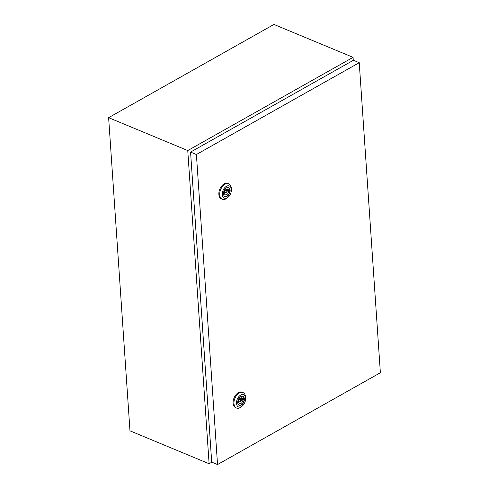 <?xml version="1.0" encoding="UTF-8"?>
<svg xmlns="http://www.w3.org/2000/svg" width="489" height="489" viewBox="0 0 489 489"><rect width="100%" height="100%" fill="white"/><g stroke="black" fill="none" stroke-linecap="round" stroke-linejoin="round"><path stroke-width="0.73" d="M353.278 60.343L353.07 57.347L187.758 150.563L108.625 117.666L129.976 430.827L209.109 463.731L211.847 462.184M187.758 150.563L209.109 463.731M353.07 57.347L273.944 24.45L108.625 117.666M241.364 400.363A0.899 0.562 112.6 0 0 241.089 399.88A0.899 0.562 112.6 0 0 240.429 400.161A0.899 0.562 112.6 0 0 240.123 401.059A0.899 0.562 112.6 0 0 240.399 401.542A0.899 0.562 112.6 0 0 241.059 401.267A0.899 0.562 112.6 0 0 241.364 400.363M242.556 405.766L241.67 406.567A8.386 5.232 -67.4 0 1 236.529 408.046A8.386 5.232 -67.4 0 1 233.962 403.559A8.386 5.232 -67.4 0 1 236.792 395.13A8.386 5.232 -67.4 0 1 242.972 392.551A8.386 5.232 -67.4 0 1 245.533 397.037A8.386 5.232 -67.4 0 1 245.545 397.239L245.6 398.431A6.589 4.114 -67.4 0 1 242.556 405.766A6.589 4.114 -67.4 0 1 236.499 403.401A6.589 4.114 -67.4 0 1 240.655 395.1A6.589 4.114 -67.4 0 1 245.594 398.272A6.589 4.114 -67.4 0 1 245.6 398.431M236.529 408.046L235.661 407.685A8.386 5.232 -67.4 0 1 233.1 403.199A8.386 5.232 -67.4 0 1 235.924 394.77A8.386 5.232 -67.4 0 1 242.104 392.19L242.972 392.551M242.746 396.328A4.823 3.007 -67.4 0 1 244.072 398.835A4.823 3.007 -67.4 0 1 242.52 403.59A4.823 3.007 -67.4 0 1 239.048 405.222M244.372 398.963A4.823 3.007 -67.4 0 1 242.746 403.81A4.823 3.007 -67.4 0 1 239.194 405.289A4.823 3.007 -67.4 0 1 237.721 402.716A4.823 3.007 -67.4 0 1 239.347 397.869A4.823 3.007 -67.4 0 1 242.899 396.383A4.823 3.007 -67.4 0 1 244.372 398.963M242.782 398.883A3.117 1.944 112.6 0 0 241.939 397.838A3.117 1.944 112.6 0 0 238.614 401.237L238.015 401.573L238.1 402.881L238.699 402.539A3.117 1.944 112.6 0 0 239.549 403.59A3.117 1.944 112.6 0 0 242.874 400.191L243.473 399.849L243.388 398.547L242.782 398.883L240.6 397.973M239.781 399.336A3.117 1.944 112.6 0 0 239.848 398.932L240.447 398.59L240.411 398.089M240.447 398.59L243.473 399.849M239.848 398.932L242.874 400.191M238.057 402.276L238.699 402.539M238.045 402.08A3.117 1.944 112.6 0 0 239.09 400.998M227.128 191.584A0.899 0.562 112.6 0 0 226.853 191.107A0.899 0.562 112.6 0 0 226.193 191.382A0.899 0.562 112.6 0 0 225.894 192.281A0.899 0.562 112.6 0 0 226.162 192.764A0.899 0.562 112.6 0 0 226.829 192.489A0.899 0.562 112.6 0 0 227.128 191.584M228.32 196.988L227.434 197.788A8.386 5.232 -67.4 0 1 222.293 199.267A8.386 5.232 -67.4 0 1 219.732 194.781A8.386 5.232 -67.4 0 1 222.556 186.352A8.386 5.232 -67.4 0 1 228.736 183.772A8.386 5.232 -67.4 0 1 231.303 188.259A8.386 5.232 -67.4 0 1 231.315 188.461L231.37 189.653A6.589 4.114 -67.4 0 1 228.32 196.988A6.589 4.114 -67.4 0 1 222.269 194.622A6.589 4.114 -67.4 0 1 226.419 186.321A6.589 4.114 -67.4 0 1 231.358 189.5A6.589 4.114 -67.4 0 1 231.37 189.653M222.293 199.267L221.431 198.907A8.386 5.232 -67.4 0 1 218.864 194.426A8.386 5.232 -67.4 0 1 221.694 185.991A8.386 5.232 -67.4 0 1 227.874 183.418L228.736 183.772M228.51 187.55A4.823 3.007 -67.4 0 1 229.836 190.056A4.823 3.007 -67.4 0 1 228.29 194.811A4.823 3.007 -67.4 0 1 224.812 196.444M230.142 190.184A4.823 3.007 -67.4 0 1 228.516 195.032A4.823 3.007 -67.4 0 1 224.964 196.517A4.823 3.007 -67.4 0 1 223.485 193.937A4.823 3.007 -67.4 0 1 225.111 189.09A4.823 3.007 -67.4 0 1 228.663 187.605A4.823 3.007 -67.4 0 1 230.142 190.184M228.552 190.105A3.117 1.944 112.6 0 0 227.709 189.06A3.117 1.944 112.6 0 0 224.378 192.458L223.779 192.794L223.87 194.102L224.469 193.76A3.117 1.944 112.6 0 0 225.313 194.811A3.117 1.944 112.6 0 0 228.638 191.413L229.243 191.071L229.152 189.769L228.552 190.105L226.364 189.2M225.545 190.563A3.117 1.944 112.6 0 0 225.612 190.154L226.181 189.31M226.211 189.811L229.243 191.071M225.612 190.154L228.638 191.413M223.828 193.497L224.469 193.76M223.815 193.302A3.117 1.944 112.6 0 0 224.854 192.22M190.563 152.085L211.7 462.123L217.538 464.55L380.375 372.734L359.238 62.702L353.4 60.275L190.563 152.085L196.401 154.512L217.538 464.55M359.238 62.702L196.401 154.512M239.372 399.171L241.089 399.88M238.681 400.827L240.399 401.542M225.136 190.392L226.853 191.107M224.445 192.049L226.162 192.764"/></g></svg>
